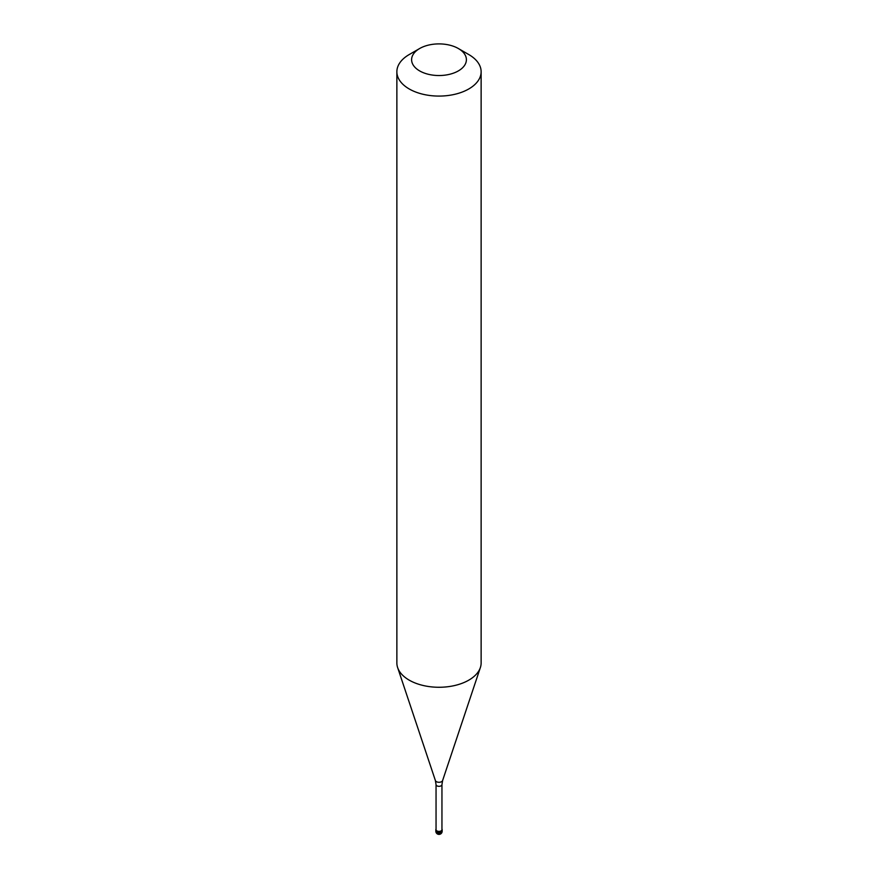 <?xml version="1.0" encoding="UTF-8"?>
<svg xmlns="http://www.w3.org/2000/svg" width="878" height="878" viewBox="0 0 878 878"><rect width="100%" height="100%" fill="white"/><g stroke="black" fill="none" stroke-linecap="round" stroke-linejoin="round"><path stroke-width="1.32" d="M435.872 829.951A3.161 1.822 0 0 0 435.839 830.204A3.161 1.822 0 0 0 437.793 831.894A3.161 1.822 0 0 0 441.239 831.499A3.161 1.822 180 0 0 442.161 830.204A3.161 1.822 180 0 1 441.239 831.499A3.161 1.822 0 0 1 437.793 831.894A3.161 1.822 0 0 1 435.839 830.204L435.839 829.688A3.161 1.822 0 0 0 437.793 831.378A3.161 1.822 0 0 0 441.239 830.983A3.161 1.822 180 0 0 442.161 829.688A3.161 1.822 180 0 0 441.952 829.03M436.048 829.03A3.161 1.822 0 0 0 435.839 829.688M436.048 784.614L436.048 829.688A2.952 1.701 0 0 0 437.87 831.257A2.952 1.701 0 0 0 441.085 830.895A2.952 1.701 180 0 0 441.952 829.688L441.952 784.614A2.952 1.701 180 0 1 441.085 785.821A2.952 1.701 0 0 1 437.87 786.194A2.952 1.701 0 0 1 436.048 784.614L435.4 780.564A3.666 2.118 0 0 0 437.924 782.188A3.666 2.118 0 0 0 441.59 781.661A3.666 2.118 180 0 0 442.6 780.564L480.376 667.554A42.133 24.332 180 0 1 468.797 680.143A42.133 24.332 0 0 1 426.653 686.201A42.133 24.332 0 0 1 397.624 667.554A42.133 24.332 0 0 1 396.867 662.945L396.867 71.755A42.133 24.332 0 0 0 422.878 94.231A42.133 24.332 0 0 0 468.797 88.952A42.133 24.332 180 0 0 481.133 71.755A42.133 24.332 180 0 0 468.797 54.557L458.371 48.531A27.394 15.815 180 0 1 458.371 70.898A27.394 15.815 0 0 1 419.629 70.898A27.394 15.815 0 0 1 419.629 48.531L419.629 48.531A27.394 15.815 180 0 1 458.371 48.531M409.203 54.557L419.629 48.531L409.203 54.557A42.133 24.332 0 0 0 396.867 71.755M481.133 71.755L481.133 662.945A42.133 24.332 180 0 1 480.376 667.554M442.161 831.236A3.161 3.161 0 0 1 440.58 833.968A3.161 3.161 0 0 1 435.839 831.236A3.161 1.822 0 0 0 437.793 832.926A3.161 1.822 0 0 0 441.239 832.531A3.161 1.822 180 0 0 442.161 831.236L442.161 830.204M435.839 831.236L435.839 830.204M435.4 780.564L397.624 667.554M441.952 784.614L442.6 780.564"/></g></svg>
